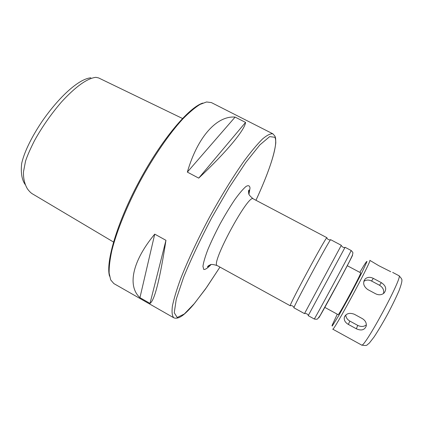 <?xml version="1.0" encoding="UTF-8"?>
<svg xmlns="http://www.w3.org/2000/svg" width="423" height="423" viewBox="0 0 423 423"><rect width="100%" height="100%" fill="white"/><g stroke="black" fill="none" stroke-linecap="round" stroke-linejoin="round"><path stroke-width="0.63" d="M373.319 278.382L381.356 282.654C386.035 285.789 386.923 289.269 384.015 293.091C381.636 295.032 378.897 295.296 375.804 293.874L367.709 289.538C363.383 286.265 362.548 282.728 365.213 278.937C367.45 277.023 370.157 276.838 373.319 278.382L371.553 281.02C368.682 279.64 366.112 279.762 363.838 281.369M383.492 293.52C384.237 290.125 382.91 287.37 379.526 285.266L371.553 281.02M356.33 328.777L348.367 324.425C345.247 322.59 343.894 320.259 344.306 317.43C346.009 313.501 349.345 312.438 354.315 314.247L362.374 318.63C365.361 320.512 366.651 322.971 366.244 325.99C364.621 330.056 361.316 330.987 356.33 328.777L357.752 325.393C361.089 326.99 363.96 326.794 366.35 324.816M390.736 271.709L378.775 265.686L369.802 260.335C372.795 258.76 333.049 332.515 332.727 329.147L361.549 345.009C363.833 349.483 403.896 275.135 398.905 275.69C401.332 278.07 402.31 279.725 401.85 280.655C402.024 281.702 401.126 284.954 399.148 290.411C396.235 297.173 392.401 305.062 387.658 314.078C382.762 322.987 378.231 330.627 374.059 336.999L369.39 343.016L367.307 344.745C366.799 345.633 364.88 345.723 361.549 345.009M345.808 314.961C345.908 317.499 347.251 319.539 349.842 321.078L357.752 325.393M347.262 265.692L360.66 272.819C362.305 272.01 338.347 316.462 338.12 314.649L324.795 307.373M351.148 250.495L345.073 247.291L308.224 315.664L314.247 318.979C313.332 321.644 352.872 248.269 351.148 250.495C352.602 251.96 353.168 252.875 352.845 253.24L352.385 255.323L349.657 261.049L340.007 279.407L320.163 315.489L317.821 318.63C317.472 319.296 316.277 319.413 314.247 318.979M341.197 245.499L304.602 313.411M341.287 245.292L330.707 239.709C331.061 236.78 291.743 309.742 293.996 307.833L304.475 313.602M326.931 238.027L326.836 237.779C325.477 237.62 289.374 304.613 290.252 305.66L290.516 305.607M173.821 317.805L113.856 283.579L110.689 279.899L109.139 273.068C109.002 267.008 109.917 259.463 111.878 250.432C116.69 231.291 126.905 206.038 140.23 181.018C153.803 156.129 169.274 133.71 182.614 119.17C189.081 112.56 194.876 107.648 200.016 104.433L206.572 101.969L211.389 102.588L272.951 133.853C270.62 133.388 267.162 135.08 262.567 138.945C257.348 144.116 251.23 151.418 244.208 160.867C233.189 176.407 220.854 196.436 209.031 218.094C197.441 239.878 187.5 261.197 180.579 278.942C176.55 290.004 173.811 299.13 172.362 306.331C171.664 312.296 172.15 316.118 173.821 317.805C176.724 318.974 180.399 317.588 184.846 313.644C187.442 311.354 190.302 308.383 193.438 304.719L205.499 289.009L219.965 267.093L206.715 287.254L194.506 303.402L184.317 313.982L177.211 317.504L174.25 312.729L176.275 299.109L183.635 277.181C191.148 258.902 200.528 239.064 211.786 217.665L229.213 187.5L245.9 162.316L259.838 144.925L269.678 136.613L274.85 137.274C278.519 143.683 269.916 170.178 255.957 200.275M165.953 240.317C159.915 279.349 154.601 300.383 150.012 303.413L139.944 297.665C127.561 286.477 131.601 261.996 154.733 234.136L165.953 240.317L150.012 303.413M198.715 178.125L187.347 172.103C197.895 135.799 217.38 115.59 235.103 117.092L245.562 122.406C244.959 129.575 227.331 151.201 198.715 178.125L245.562 122.406M187.347 172.103L235.103 117.092M139.944 297.665L154.733 234.136M109.541 276.171C105.433 262.234 117.282 221.938 139.558 180.658C161.787 139.352 188.933 107.294 202.829 103.059M33.216 194.316L33.047 194.22C31.307 193.359 29.451 191.593 27.469 188.922C24.603 184.121 23.27 178.432 23.477 171.849L25.523 161.189C27.194 156.008 30.197 149.129 34.538 140.558C42.051 127.006 51.04 114.141 61.515 101.954C75.32 86.921 87.106 78.281 95.878 77.34L98.596 77.922L182.472 118.472M25.047 184.386C21.827 179.579 20.69 172.663 21.647 163.648C24.37 151.027 32.999 134.826 42.274 121.131C58.691 97.443 78.599 78.847 90.86 77.811M379.526 285.266L381.356 282.654M349.842 321.078L348.367 324.425M359.82 272.37L363.902 265.485C365.932 262.276 366.953 260.97 366.968 261.583L361.882 272.682L350.561 294.366L338.675 315.738L332.203 326.096L331.992 325.557L337.284 314.189M352.391 255.307C354.014 252.875 346.247 267.891 336.158 286.604C326.08 305.316 317.805 320.063 318.947 317.366M326.947 237.726L253.224 198.831C248.507 193.311 210.041 264.698 217.248 265.596L290.273 305.787M248.988 194.067L250.014 188.092C249.734 185.612 248.391 185.073 245.985 186.474C242.992 189.07 239.228 193.512 234.696 199.799C229.879 206.984 224.988 215.058 220.029 224.021C215.27 233.094 211.214 241.618 207.862 249.591C205.107 256.835 203.463 262.419 202.945 266.347L203.733 269.462C205.277 269.689 207.677 268.097 210.94 264.682M364.039 280.74L365.208 278.942M392.671 272.401L398.905 275.69M345.036 315.828L344.311 317.419M344.967 247.476C343.709 247.846 342.44 247.169 341.176 245.446M308.325 315.473C307.939 314.22 306.68 313.533 304.544 313.422M330.5 239.894C328.602 239.957 327.381 239.254 326.836 237.779M294.033 307.563C293.044 305.94 291.785 305.311 290.252 305.66M253.224 198.831C249.951 196.15 248.449 194.284 248.729 193.226C248.407 191.529 248.497 190.45 249.004 189.996C249.3 190.371 249.242 191.561 248.824 193.57M217.248 265.596C213.208 264.333 210.823 264.111 210.094 264.925C208.497 265.591 207.645 266.257 207.545 266.934C208.021 266.976 208.983 266.268 210.432 264.814M255.968 200.28C267.78 174.657 274.39 155.5 275.796 142.815L275.611 138.242L275.029 136.28L272.951 133.853M33.052 194.22L113.491 242.025"/></g></svg>
